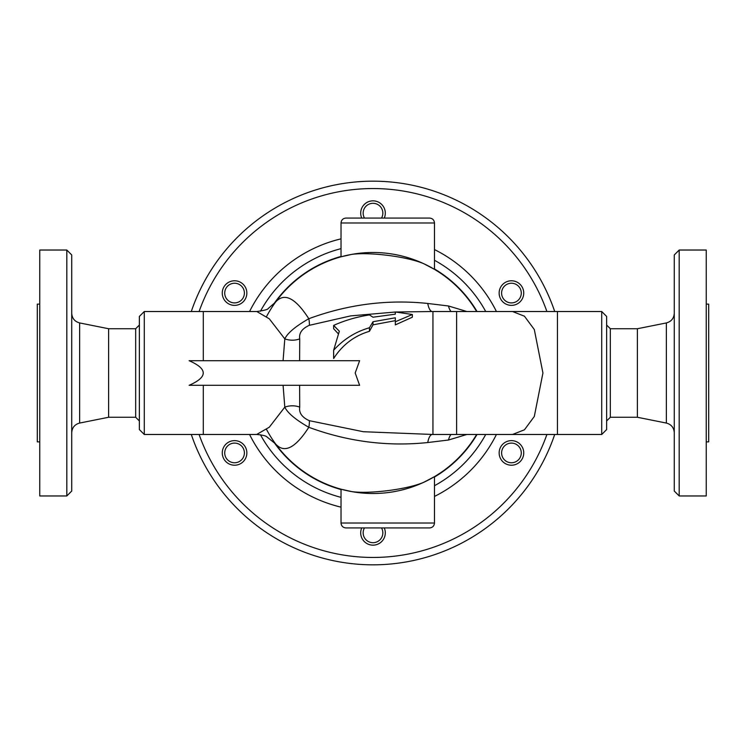 <?xml version="1.0" encoding="UTF-8"?>
<svg xmlns="http://www.w3.org/2000/svg" width="746" height="746" viewBox="0 0 746 746"><rect width="100%" height="100%" fill="white"/><g stroke="black" fill="none" stroke-linecap="round" stroke-linejoin="round"><path stroke-width="1.12" d="M144.286 311.52L139.362 316.435L139.362 429.565L144.286 434.48L144.286 311.52L256.801 311.52L269.306 318.812L284.804 338.87L283.079 360.7M189.111 385.3C207.947 377.103 207.947 368.897 189.111 360.7L359.619 360.7L355.189 373L359.619 385.3L189.111 385.3M139.362 420.958L135.669 417.266L135.669 328.734L108.618 328.734L79.636 322.934C74.721 321.591 72.082 318.374 71.728 313.292M66.814 250.031L66.814 495.969L39.762 495.969L39.762 250.031L66.814 250.031L71.728 254.955L71.728 491.045L66.814 495.969M135.669 417.266L108.618 417.266L108.618 328.734M606.638 325.042L610.331 328.734L610.331 417.266L606.638 420.958M674.272 254.955L674.272 491.045L679.186 495.969L679.186 250.031L674.272 254.955M679.186 495.969L706.238 495.969L706.238 250.031L679.186 250.031M666.365 423.066L637.382 417.266L637.382 328.734L666.365 322.934L666.365 423.066C671.279 424.409 673.918 427.626 674.272 432.708M601.714 434.48L606.638 429.565L606.638 316.435L601.714 311.52L601.714 434.48L512.493 434.48L524.447 429.799L534.304 416.473L542.929 373L534.304 329.527L524.447 316.201L512.493 311.52L557.448 311.52L557.448 434.48M601.714 311.52L557.448 311.52M283.079 385.3L284.804 407.13C287.602 412.995 295.603 419.718 308.807 427.281C347.878 441.669 387.528 446.751 427.766 442.537L448.505 440.019L466.865 434.48M512.493 434.48L456.617 434.48L456.617 311.52L432.941 311.52L432.941 434.48L363.321 431.72L309.282 420.669C302.027 417.396 298.848 412.883 299.724 407.13A14.752 9.474 -3.8 0 0 284.804 407.13L269.306 427.197L256.671 434.48M144.286 434.48L256.801 434.48C262.247 435.03 265.501 435.748 266.583 436.634L275.498 443.823C284.226 453.755 295.332 448.234 308.807 427.281A14.752 4.224 -70.8 0 0 309.282 420.669M466.865 311.52L448.505 305.981L427.766 303.463C387.566 299.249 347.916 304.331 308.807 318.719C295.603 326.291 287.602 333.005 284.804 338.87A14.752 9.474 3.8 0 0 299.724 338.87C298.848 333.117 302.027 328.604 309.282 325.331A14.752 4.224 70.8 0 0 308.807 318.719C295.332 297.766 284.226 292.245 275.498 302.177L268.122 308.592C268.047 309.459 264.27 310.439 256.801 311.52M345.948 527.935L429.565 527.935L345.948 527.935C342.964 527.646 341.323 526.005 341.025 523.021L341.025 489.19L351.525 491.577C368.981 494.169 407.419 489.488 423.98 482.196L434.48 476.647L423.803 482.28M351.683 491.605L341.025 489.19M429.565 218.065L345.948 218.065C342.964 218.354 341.323 219.995 341.025 222.979L434.48 222.979C434.191 219.995 432.549 218.354 429.565 218.065M423.803 263.72L434.48 269.353L423.98 263.804C407.475 256.531 369.018 251.831 351.525 254.423L341.025 256.81L351.683 254.395M364.477 218.065A9.838 9.838 0 0 1 370.454 203.639A9.838 9.838 0 0 1 381.523 218.065M384.274 218.065A12.3 12.3 0 0 0 370.492 201.103A12.3 12.3 0 0 0 361.726 218.065M516.363 301.589A9.838 9.838 0 0 1 501.601 293.075A9.838 9.838 0 0 1 516.363 284.552A9.838 9.838 0 0 1 516.363 301.589M517.584 303.725A12.3 12.3 0 0 0 517.584 282.426A12.3 12.3 0 0 0 499.139 293.075A12.3 12.3 0 0 0 517.584 303.725M506.525 461.448A9.838 9.838 0 0 1 506.525 444.411A9.838 9.838 0 0 1 521.277 452.925A9.838 9.838 0 0 1 506.525 461.448M505.294 463.574A12.3 12.3 0 0 0 523.739 452.925A12.3 12.3 0 0 0 505.294 442.275A12.3 12.3 0 0 0 505.294 463.574M381.523 527.935A9.838 9.838 0 0 1 375.546 542.361A9.838 9.838 0 0 1 364.477 527.935M361.726 527.935A12.3 12.3 0 0 0 375.508 544.897A12.3 12.3 0 0 0 384.274 527.935M229.637 444.411A9.838 9.838 0 0 1 244.399 452.925A9.838 9.838 0 0 1 229.637 461.448A9.838 9.838 0 0 1 229.637 444.411M228.416 442.275A12.3 12.3 0 0 0 228.416 463.574A12.3 12.3 0 0 0 246.861 452.925A12.3 12.3 0 0 0 228.416 442.275M239.475 284.552A9.838 9.838 0 0 1 239.475 301.589A9.838 9.838 0 0 1 224.723 293.075A9.838 9.838 0 0 1 239.475 284.552M240.706 282.426A12.3 12.3 0 0 0 222.261 293.075A12.3 12.3 0 0 0 240.706 303.725A12.3 12.3 0 0 0 240.706 282.426M333.649 350.228C343.636 339.225 355.562 331.737 369.447 327.755L369.447 331.308C354.35 335.784 342.414 344.848 333.649 358.509L333.649 350.228L339.327 331.205L333.649 325.415L333.649 328.781L338.292 333.742M369.447 327.755L373 321.731L395.315 317.796L395.315 324.883L412.351 317.199L412.351 314.504L395.315 311.968L395.315 314.169L373 317.209L369.447 314.915C356.616 316.929 344.68 320.426 333.649 325.415M395.315 321.778L412.351 314.504M266.611 316.407A120.507 120.507 0 0 1 476.647 311.52A120.507 120.507 0 0 0 423.98 263.804M351.525 254.423A120.507 120.507 0 0 0 275.498 302.177M275.498 443.823A120.507 120.507 0 0 0 351.525 491.577M266.611 429.603A120.507 120.507 0 0 0 476.647 434.48M451.078 311.52A14.752 8.337 99.3 0 1 448.505 305.981M309.282 325.331L350.685 315.894L395.315 312.024M395.697 312.005L432.941 311.52M299.724 407.13L299.622 385.3M451.078 434.48A14.752 8.337 -99.3 0 0 448.505 440.019M554.707 311.52A191.825 191.825 0 0 0 191.293 311.52A191.825 191.825 0 0 1 554.707 311.52M191.293 434.48A191.825 191.825 0 0 0 554.707 434.48A191.825 191.825 0 0 1 191.293 434.48M299.622 360.7L299.724 338.87M395.315 320.659L373 324.836L369.447 331.308M373 321.731L373 324.836M706.238 304.135L708.7 304.135L708.7 441.865L706.238 441.865M39.762 441.865L37.3 441.865L37.3 304.135L39.762 304.135M203.304 360.7L203.304 311.52M203.304 434.48L203.304 385.3M108.618 417.266L79.636 423.066L79.636 322.934M434.48 476.647L434.48 523.021L341.025 523.021M431.887 311.52A14.752 5.623 91.4 0 1 427.766 303.463M431.887 434.48A14.752 5.623 -91.4 0 0 427.766 442.537M546.902 434.48A184.448 184.448 0 0 1 199.098 434.48M199.098 311.52A184.448 184.448 0 0 1 546.902 311.52M249.565 434.48A137.907 137.907 0 0 0 341.025 507.149M434.48 496.435A137.907 137.907 0 0 0 496.435 434.48M496.435 311.52A137.907 137.907 0 0 0 434.48 249.565M341.025 238.851A137.907 137.907 0 0 0 249.565 311.52M260.438 311.222A128.396 128.396 0 0 1 341.025 248.651M434.48 260.279A128.396 128.396 0 0 1 485.721 311.52M485.721 434.48A128.396 128.396 0 0 1 434.48 485.721M341.025 497.349A128.396 128.396 0 0 1 260.447 434.778M273.26 441.231A120.843 120.843 0 0 0 341.025 489.535M434.48 477.03A120.843 120.843 0 0 0 477.03 434.48M477.03 311.52A120.843 120.843 0 0 0 434.48 268.97M341.025 256.465A120.843 120.843 0 0 0 273.26 304.769M139.362 325.042L135.669 328.734M79.636 423.066C74.721 424.409 72.082 427.626 71.728 432.708M666.365 322.934C671.279 321.591 673.918 318.374 674.272 313.292M637.382 328.734L610.331 328.734M637.382 417.266L610.331 417.266M434.48 523.021C434.191 526.005 432.549 527.646 429.565 527.935M434.48 269.353L434.48 222.979M341.025 256.81L341.025 222.979M456.617 311.52L512.493 311.52M456.617 434.48L432.941 434.48"/></g></svg>
